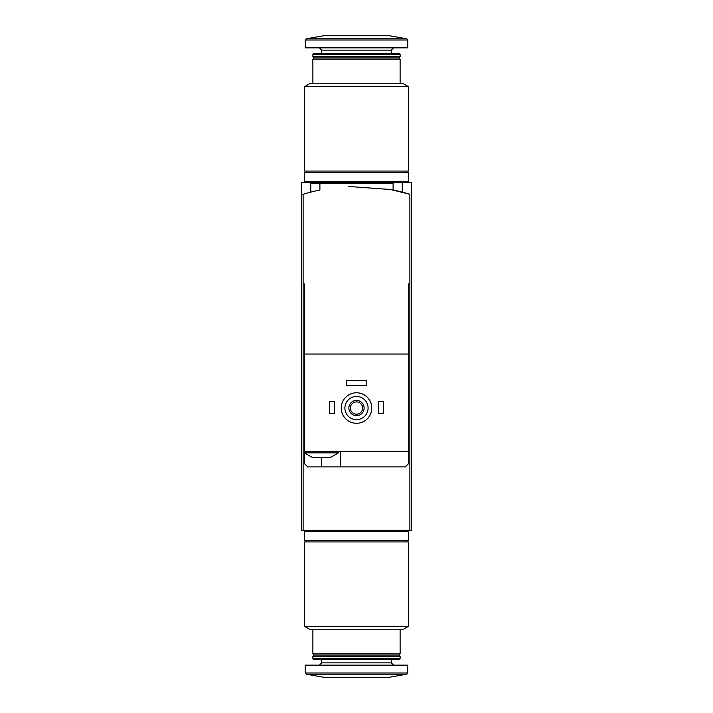 <?xml version="1.0" encoding="UTF-8"?>
<svg xmlns="http://www.w3.org/2000/svg" width="713" height="713" viewBox="0 0 713 713"><rect width="100%" height="100%" fill="white"/><g stroke="black" fill="none" stroke-linecap="round" stroke-linejoin="round"><path stroke-width="1.07" d="M301.599 194.747L301.599 182.653L411.401 182.653L411.401 530.347L303.123 530.347L303.123 194.275L301.599 194.747L301.599 530.347L303.123 530.347M348.702 186.485L390.474 189.498L409.877 194.275A182.991 182.991 0 0 0 393.095 190.014L393.095 183.268L310.752 183.268L310.752 192.127M353.452 182.653L353.452 183.268M356.5 541.933L304.656 541.933L304.656 626.424L408.344 626.424L408.344 541.933L356.5 541.933M408.344 626.424L402.551 629.775L310.449 629.775L304.656 626.424M400.118 629.775L400.118 653.866L312.882 653.866L312.882 629.775M400.118 653.866L398.897 655.087L314.103 655.087L312.882 653.866M356.5 656.308L312.882 656.308L312.882 658.794L400.118 658.794L400.118 656.308L356.5 656.308M400.118 658.794L399.253 659.659L313.747 659.659L312.882 658.794M407.738 672.992L407.738 665.149L305.262 665.149L305.262 672.992L306.269 674.195L406.731 674.195L407.738 672.992L305.262 672.992M406.731 674.195L388.826 677.35L324.174 677.35L306.269 674.195M356.5 531.568L304.656 531.568L304.656 540.712L408.344 540.712L408.344 531.568L356.5 531.568M314.032 457.755L312.882 457.755L304.344 452.88L338.506 452.88L329.967 457.755L314.032 457.755M408.344 283.917L409.877 283.917L408.344 283.917L408.344 354.058L304.656 354.058L304.656 451.659L408.344 451.659L408.344 463.86L405.296 466.908L307.704 466.908L304.656 463.86L304.656 453.183M304.656 354.058L304.656 283.917L303.123 283.917L304.656 283.917M408.344 452.88L408.344 354.058M319.905 183.268L319.905 190.014A182.991 182.991 0 0 0 303.123 194.275M409.877 530.347L409.877 194.275M344.914 408.041A11.586 11.586 0 0 1 362.293 398.006A11.586 11.586 0 0 1 362.293 418.076A11.586 11.586 0 0 1 344.914 408.041M348.871 408.041A7.629 7.629 0 0 1 360.315 401.437A7.629 7.629 0 0 1 360.315 414.645A7.629 7.629 0 0 1 348.871 408.041M341.251 408.041A15.249 15.249 0 0 1 364.129 394.833A15.249 15.249 0 0 1 364.129 421.249A15.249 15.249 0 0 1 341.251 408.041M350.359 408.041A6.141 6.141 0 0 1 359.566 402.729A6.141 6.141 0 0 1 359.566 413.362A6.141 6.141 0 0 1 350.359 408.041M378.46 401.33L383.336 401.33L383.336 413.531L378.46 413.531L378.46 401.33M329.664 401.33L334.54 401.33L334.54 413.531L329.664 413.531L329.664 401.33M346.438 380.59L366.562 380.59L366.562 385.475L346.438 385.475L346.438 380.59M340.333 466.908L340.333 451.659M304.656 451.659L304.344 452.88M356.5 171.067L408.344 171.067L408.344 86.576L304.656 86.576L304.656 171.067L356.5 171.067M304.656 86.576L310.449 83.225L402.551 83.225L408.344 86.576M312.882 83.225L312.882 59.134L400.118 59.134L400.118 83.225M312.882 59.134L314.103 57.913L398.897 57.913L400.118 59.134M356.5 56.692L400.118 56.692L400.118 54.206L312.882 54.206L312.882 56.692L356.5 56.692M312.882 54.206L313.747 53.341L399.253 53.341L400.118 54.206M305.262 40.008L305.262 47.851L407.738 47.851L407.738 40.008L406.731 38.805L306.269 38.805L305.262 40.008L407.738 40.008M306.269 38.805L324.174 35.65L388.826 35.65L406.731 38.805M356.5 181.432L408.344 181.432L408.344 172.288L304.656 172.288L304.656 181.432L356.5 181.432M391.268 659.659L391.268 662.867L321.732 662.867L319.442 665.149M321.429 466.908L321.429 457.755M321.732 53.341L321.732 50.133L391.268 50.133L393.558 47.851M402.248 182.653L402.248 192.127M314.103 655.087L312.882 656.308M398.897 655.087L400.118 656.308M321.732 659.659L321.732 662.867M391.268 662.867L393.558 665.149M306.483 530.347L306.483 531.568M406.517 530.347L406.517 531.568M306.483 540.712L306.483 541.933M406.517 540.712L406.517 541.933M338.506 451.659L338.506 452.88M398.897 57.913L400.118 56.692M314.103 57.913L312.882 56.692M391.268 53.341L391.268 50.133M321.732 50.133L319.442 47.851M406.517 182.653L406.517 181.432M306.483 182.653L306.483 181.432M406.517 172.288L406.517 171.067M306.483 172.288L306.483 171.067"/></g></svg>
